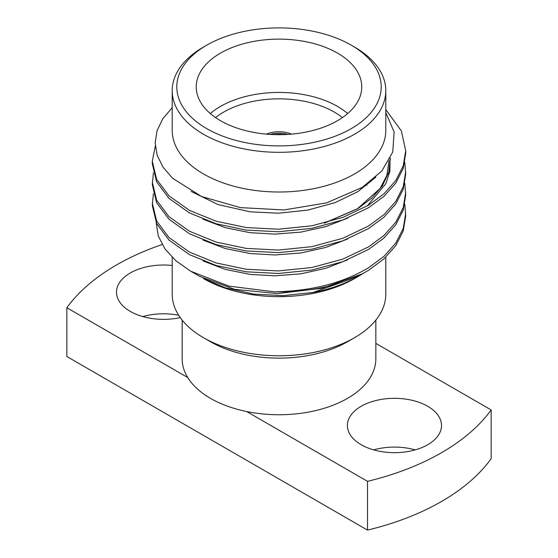<?xml version="1.0" encoding="UTF-8"?>
<svg xmlns="http://www.w3.org/2000/svg" width="558" height="558" viewBox="0 0 558 558"><rect width="100%" height="100%" fill="white"/><g stroke="black" fill="none" stroke-linecap="round" stroke-linejoin="round"><path stroke-width="0.84" d="M291.541 134.129A21.148 12.213 0 0 0 266.459 134.129M287.949 134.401A21.148 12.213 0 0 0 270.051 134.401M210.317 113.553A82.758 47.779 180 0 1 337.52 106.425A82.758 47.779 180 0 1 347.683 113.553M342.424 117.592A78.162 45.121 0 0 0 334.27 112.053A78.162 45.121 0 0 0 215.576 117.592M337.52 53.115A82.758 47.779 0 0 0 247.334 42.764A82.758 47.779 0 0 0 196.242 86.902A82.758 47.779 0 0 0 220.48 120.688A82.758 47.779 0 0 0 310.666 131.046A82.758 47.779 0 0 0 361.758 86.902A82.758 47.779 0 0 0 337.52 53.115M172.206 257.357L172.206 294.108A106.794 61.659 0 0 0 203.482 337.709L210.526 341.768A96.841 55.912 0 0 0 347.474 341.768L354.518 337.709A106.794 61.659 0 0 0 385.794 294.108L385.794 257.196M203.482 337.709A106.794 61.659 0 0 0 354.518 337.709L347.474 341.768M203.482 47.06L206.732 45.184A102.198 59.002 0 0 0 206.732 45.184A102.198 59.002 0 0 0 206.739 128.626A102.198 59.002 0 0 0 351.261 128.626A102.198 59.002 0 0 0 351.268 45.184A102.198 59.002 0 0 0 206.739 45.184L203.482 47.06A106.794 61.659 180 0 0 172.206 90.654A106.794 61.659 180 0 0 238.133 147.619A106.794 61.659 180 0 0 354.518 134.255A106.794 61.659 180 0 0 385.794 90.654A106.794 61.659 180 0 0 354.518 47.06L351.268 45.184M172.206 90.654L172.206 130.356A106.794 61.659 0 0 0 238.133 187.321A106.794 61.659 0 0 0 354.518 173.95A106.794 61.659 0 0 0 385.794 130.356L385.794 90.654M203.482 278.588A106.794 61.659 0 0 0 354.518 278.588L358.661 276.196C345.681 283.666 330.448 289.1 312.961 292.476L283.101 295.649L253.332 294.052L225.286 287.782L203.482 278.588M182.159 320.104L182.159 358.843A96.841 55.912 0 0 0 187.732 377.529A96.841 55.912 0 0 0 246.629 411.532A96.841 55.912 0 0 0 347.474 398.377A96.841 55.912 0 0 0 375.841 358.843L375.841 320.104M172.206 265.482A47.06 27.168 0 0 0 116.489 292.19A47.06 27.168 0 0 0 130.272 311.399A47.06 27.168 0 0 0 180.255 317.593M178.665 315.228A47.06 27.168 0 0 0 142.799 316.574M427.728 406.28A47.06 27.168 0 0 0 376.441 400.393A47.06 27.168 0 0 0 347.39 425.496A47.06 27.168 0 0 0 361.172 444.705A47.06 27.168 0 0 0 412.46 450.599A47.06 27.168 0 0 0 441.511 425.496A47.06 27.168 0 0 0 427.728 406.28M415.201 449.881A47.06 27.168 0 0 0 373.693 449.881M172.206 107.631L162.776 118.791L157.056 130.656L155.159 142.981L157.161 155.257L163.027 167.191L172.596 178.274L201.598 196.521L240.393 207.618L283.987 209.947L326.542 202.889L362.275 187.39L381.846 170.992L392.755 151.992L394.115 131.967L385.794 112.577M190.752 271.237L199.652 276.377L234.506 289.316L277.452 293.592L321.924 288.263L362.191 273.915A126.708 73.154 0 0 1 274.355 291.841L228.885 286.094L190.752 271.237L175.951 260.816L164.959 248.91L158.277 235.992L156.177 222.635M385.794 109.577L401.39 130.997L405.708 150.772L405.708 153.317L403.225 168.411L395.81 183.038L383.946 196.346L368.594 207.681L342.856 219.964L311.796 228.355L278.421 231.758L246.204 230.091L216.148 223.772L189.406 212.898L168.983 198.369L156.61 181.838L152.292 163.745L152.292 161.199L155.298 146.119M405.708 150.772L403.225 165.865L395.81 180.485L383.946 193.793L368.594 205.135L342.856 217.418L311.796 225.809L278.421 229.212L246.204 227.545L216.148 221.226L189.406 210.352L168.983 195.823L156.61 179.292L152.292 161.199M404.794 204.186L405.708 215.883L403.225 230.977L395.81 245.597L383.946 258.912L368.594 270.246L362.191 273.915M405.708 213.337L403.225 228.431L395.81 243.051L383.946 256.359L368.594 267.701C343.051 283.025 311.636 291.067 274.355 291.841M404.794 183.331L405.708 195.028L403.225 210.122L395.81 224.748L383.946 238.057L368.594 249.391L342.856 261.674L311.796 270.065L278.421 273.469L246.204 271.802L216.148 265.482L189.406 254.608L168.983 240.079L156.61 223.549L152.292 205.456L153.387 193.766M405.708 192.482L403.225 207.576L395.81 222.196L383.946 235.504L368.594 246.845L342.856 259.128L311.796 267.519L278.421 270.923L246.204 269.256L216.148 262.937L189.406 252.063L168.983 237.534L156.61 221.003L152.292 202.91M404.794 162.476L405.708 174.173L403.225 189.267L395.81 203.893L383.946 217.201L368.594 228.536L342.856 240.819L311.796 249.21L278.421 252.614L246.204 250.947L216.148 244.627L189.406 233.753L168.983 219.224L156.61 202.694L152.292 184.6L153.387 172.91M405.708 171.627L403.225 186.721L395.81 201.34L383.946 214.649L368.594 225.99L342.856 238.273L311.796 246.664L278.421 250.068L246.204 248.401L216.148 242.081L189.406 231.207L168.983 216.678L156.61 200.148L152.292 182.054M274.571 134.611A19.307 11.146 180 0 1 283.429 134.611M363.76 273.057L358.661 276.196M246.629 411.532L367.513 481.331A229.882 132.72 0 0 0 491.159 409.949L375.841 343.365M162.155 244.544A229.882 132.72 0 0 0 66.841 307.737L66.841 356.506L367.513 530.1L367.513 481.331M367.513 530.1A229.882 132.72 0 0 0 491.159 458.718L491.159 409.949M66.841 307.737L187.732 377.529M390.363 158.081L388.814 172.038L382.502 185.668L371.851 198.097L357.797 208.65L324.958 222.935M375.918 177.102L357.797 191.701L335.156 202.603L307.842 210.094L278.491 213.198L250.158 211.831L217.955 204.542L191.136 191.422M390.042 158.744L389.875 171.201L385.871 183.631L367.269 205.937M347.711 218.094L325.809 226.597L300.915 232.107L275.003 234.116L250.158 232.686L225.39 227.706L203 219.21M347.711 238.95L325.809 247.452L300.915 252.962L275.003 254.971L250.158 253.541L225.39 248.561L203 240.066M347.711 259.805L325.809 268.307L300.915 273.818L275.003 275.826L250.158 274.397L225.39 269.416L203 260.921M366.243 184.789L366.948 185.333M350.55 279.223L312.961 292.476M389.017 160.732L386.882 175.4L380.019 188.52L357.469 208.727L324.205 223.13"/></g></svg>
